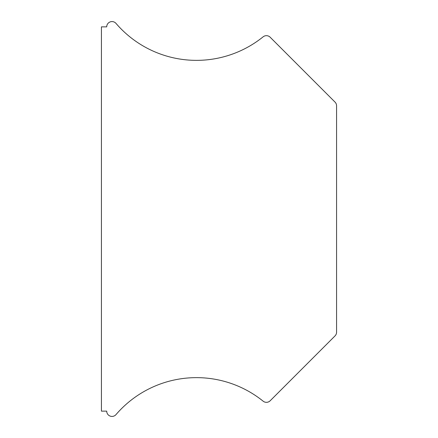 <?xml version="1.0" encoding="UTF-8"?>
<svg xmlns="http://www.w3.org/2000/svg" width="438" height="438" viewBox="0 0 438 438"><rect width="100%" height="100%" fill="white"/><g stroke="black" fill="none" stroke-linecap="round" stroke-linejoin="round"><path stroke-width="0.66" d="M270.158 400.781A5.289 5.289 0 0 1 263.101 401.153A106.116 106.116 0 0 0 116.01 414.589A5.289 5.289 0 0 1 106.713 411.14L101.424 411.14L101.424 26.86L106.713 26.86A5.289 5.289 0 0 1 116.01 23.411A106.116 106.116 0 0 0 263.101 36.847A5.289 5.289 0 0 1 270.158 37.219L335.026 102.092A5.289 5.289 0 0 1 336.576 105.832L336.576 332.168A5.289 5.289 0 0 1 335.026 335.908L270.158 400.781"/></g></svg>
